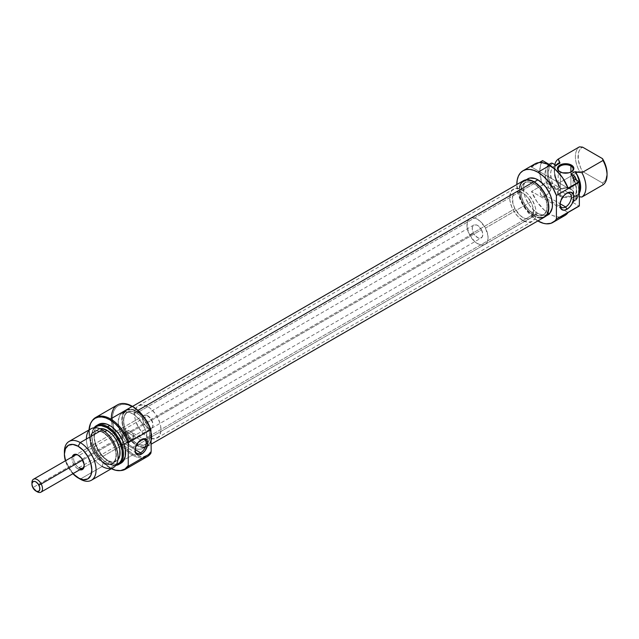 <?xml version="1.0" encoding="UTF-8"?>
<svg xmlns="http://www.w3.org/2000/svg" width="639" height="639" viewBox="0 0 639 639"><rect width="100%" height="100%" fill="white"/><g stroke="black" fill="none" stroke-linecap="round" stroke-linejoin="round"><path stroke-width="0.48" stroke-dasharray="3.19 2.4" d="M566.258 193.545A8.019 4.633 120 0 0 565.635 193.865L566.953 193.106L565.635 193.865A8.019 4.633 -60 0 1 566.258 193.545M545.85 195.542A8.019 4.633 120 0 0 551.09 188.473A8.019 4.633 120 0 0 549.859 182.051A8.019 4.633 120 0 0 545.85 182.442L565.635 193.865L545.85 182.442A8.019 4.633 120 0 0 540.61 189.511A8.019 4.633 120 0 0 541.84 195.941A8.019 4.633 120 0 0 545.85 195.542L560.068 203.753L545.85 195.542L548.997 192.619L551.09 188.473L551.409 184.503L549.859 182.051L546.952 181.931L544.74 183.209L542.695 185.366L540.61 189.511L540.282 193.481L541.129 195.358L543.677 196.301L545.85 195.542M560.355 195.238A7.46 4.305 180 0 1 560.355 189.144A7.46 4.305 180 0 1 570.907 189.144L571.434 189.456A8.211 4.737 0 0 0 559.828 189.456A8.211 4.737 0 0 0 559.828 196.157L560.355 195.238L560.355 172.091L559.828 171.787L560.355 172.091A7.46 4.305 180 0 1 560.107 171.939A7.46 4.305 0 0 0 560.355 172.091L560.355 195.238A7.46 4.305 0 0 0 572.8 193.385A7.46 4.305 0 0 0 573.095 192.195A7.46 4.305 0 0 0 570.907 189.144A7.46 4.305 0 0 0 562.775 188.209A7.46 4.305 0 0 0 558.174 192.195A7.46 4.305 0 0 0 560.355 195.238L559.828 196.157L558.047 194.615L557.424 192.802L558.047 190.989L561.074 188.864L565.635 188.066L568.774 188.425L572.456 190.166L573.686 191.876L573.215 194.615L571.434 196.157L567.232 197.451L564.029 197.451L559.828 196.157A8.211 4.737 0 0 0 571.434 196.157A8.211 4.737 0 0 0 571.434 189.456L570.907 189.144L570.907 172.067L570.907 189.144A7.46 4.305 180 0 1 572.8 193.385A7.46 4.305 180 0 1 560.355 195.238M533.972 183.665L522.894 190.063A18.651 10.767 60 0 1 535.083 206.501A18.651 10.767 60 0 1 532.223 221.445A18.651 10.767 60 0 1 522.894 220.519L533.972 214.129A18.651 10.767 -120 0 0 543.302 215.047A18.651 10.767 -120 0 0 546.161 200.103A18.651 10.767 -120 0 0 533.972 183.665L528.924 181.907L524.651 182.738L523.006 184.104L521.791 186.029L520.785 191.277L521.791 197.691L524.651 204.28L528.924 210.055L533.972 214.129L536.552 215.319L541.305 215.79L544.939 213.69L546.912 209.336L547.168 206.509L546.161 200.103L543.302 193.513L541.305 190.462L536.552 185.446L533.972 183.665A18.651 10.767 -120 0 0 524.651 182.738A18.651 10.767 -120 0 0 521.791 197.691A18.651 10.767 -120 0 0 533.972 214.129L522.894 220.519A18.651 10.767 60 0 1 510.713 204.081A18.651 10.767 60 0 1 513.572 189.136A18.651 10.767 60 0 1 522.894 190.063L533.972 183.665A18.651 10.767 -120 0 0 524.651 182.738A18.651 10.767 -120 0 0 521.791 197.691A18.651 10.767 -120 0 0 533.972 214.129L136.682 443.498A18.651 10.767 60 0 1 124.493 427.06A18.651 10.767 60 0 1 127.353 412.115A18.651 10.767 60 0 1 136.682 413.042L533.972 183.665L528.924 181.907L524.651 182.738L521.791 186.029L520.785 191.277L521.791 197.691L524.651 204.28L528.924 210.055L533.972 214.129L539.02 215.878L543.302 215.047L546.161 211.757L547.168 206.509L546.161 200.103L543.302 193.513L539.02 187.738L533.972 183.665L136.682 413.042L131.634 411.284L127.353 412.115L124.493 415.406L123.495 420.654L124.493 427.06L127.353 433.657L131.634 439.424L136.682 443.498L141.73 445.255L146.012 444.424L148.871 441.134L149.622 438.713L149.622 432.771L148.871 429.48L146.012 422.882L144.007 419.839L139.254 414.815L136.682 413.042A18.651 10.767 60 0 1 148.871 429.48A18.651 10.767 60 0 1 146.012 444.424A18.651 10.767 60 0 1 136.682 443.498L533.972 214.129A18.651 10.767 -120 0 0 543.302 215.047A18.651 10.767 -120 0 0 546.161 200.103A18.651 10.767 -120 0 0 533.972 183.665M534.324 181.939L533.972 182.139A20.52 11.845 60 0 1 547.383 200.223A20.52 11.845 60 0 1 544.236 216.669A20.52 11.845 60 0 1 533.972 215.647L537.934 213.362A20.52 11.845 -120 0 0 548.19 214.377L543.485 215.295L537.934 213.362L533.972 215.647A20.52 11.845 60 0 1 520.569 197.571A20.52 11.845 60 0 1 523.716 181.125A20.52 11.845 60 0 1 533.972 182.139L534.324 181.939M558.342 163.72A18.283 10.551 -120 0 0 560.012 187.427L556.058 189.711L552.439 187.626A21.638 12.492 -120 0 1 552.439 163.257L549.316 167.075L548.222 173.001L549.316 180.198L552.439 187.626L551.193 187.515A22.381 12.924 60 0 1 551.193 163.145A22.381 12.924 -120 0 0 551.193 187.515L549.085 188.737L542.607 184.99L541.385 181.428L539.779 171.172L540.498 165.285L542.607 160.621A29.849 17.229 -120 0 0 541.776 182.674A29.849 17.229 -120 0 0 542.607 184.99L531.528 191.388A29.849 17.229 -120 0 0 549.133 213.73A29.849 17.229 -120 0 0 549.804 214.129L537.934 220.982L549.804 214.129A29.849 17.229 -120 0 0 564.724 215.607M531.528 167.019L568.079 188.122L531.528 167.019L539.252 162.562L531.528 167.019A29.849 17.229 -120 0 1 534.883 163.911M537.854 220.934A29.849 17.229 60 0 1 516.831 184.519M558.286 163.752L556.002 166.06L554.916 168.768L554.556 172.091L556.002 179.783L560.012 187.427L558.318 183.401L579.421 171.22L582.584 171.516L602.497 183.018L582.584 171.516A20.52 11.845 -120 0 1 582.584 147.146L580.651 148.615L579.214 150.756L578.327 153.488L578.327 160.269L580.651 167.825L582.584 171.516L579.421 171.22A22.381 12.924 60 0 1 579.421 146.85A22.381 12.924 -120 0 0 579.421 171.22L558.318 183.401A22.381 12.924 60 0 1 554.788 164.614A22.381 12.924 -120 0 0 554.285 168.888A22.381 12.924 -120 0 0 558.318 183.401L559.564 187.171A18.651 10.767 60 0 1 554.285 171.939A18.651 10.767 60 0 1 556.481 164.79L554.644 168.64L554.285 171.939L554.285 168.888M575.396 196.309L574.948 196.045L577.233 194.983L579.349 192.315A18.283 10.551 -120 0 1 576.618 195.382A18.283 10.551 -120 0 1 574.948 196.045L579.349 196.788L575.396 196.309L577.608 195.159L579.349 193.042A18.651 10.767 60 0 1 575.396 196.309M554.285 171.939L555.682 179.551L557.352 183.465L560.012 187.427L556.058 189.711A18.283 10.551 60 0 1 554.38 166.004A18.283 10.551 60 0 1 556.058 165.341L553.773 166.404L552.04 168.345L550.962 171.052L550.594 174.375L552.04 182.067L556.058 189.711L552.439 187.626L551.193 187.515L549.085 188.737A22.381 12.924 60 0 1 549.085 164.367L546.097 168.305L545.059 174.223L546.097 181.34L549.085 188.737L542.607 184.99L531.528 191.388L568.079 212.491L531.528 191.388L536.96 201.676L544.34 210.143L552.559 215.511L557.879 216.933L560.355 216.956M576.394 179.727L578.543 187.171L578.543 193.849L577.728 196.596L574.605 200.414L570.986 198.33L573.271 197.267L575.004 195.326L576.082 192.619L576.45 189.296L575.004 181.604L570.986 173.96A18.283 10.551 60 0 1 573.934 196.692A18.283 10.551 60 0 1 572.664 197.667A18.283 10.551 60 0 1 570.986 198.33L574.605 200.414L574.788 201.133L572.68 202.355L575.667 198.417L576.713 192.499L575.667 185.374L572.68 177.985A22.381 12.924 60 0 1 572.68 202.355L574.788 201.133A22.381 12.924 -120 0 0 576.386 180.126A22.381 12.924 60 0 1 578.822 191.277A22.381 12.924 60 0 1 574.788 201.133L574.605 200.414A21.638 12.492 -120 0 0 578.822 190.67A21.638 12.492 -120 0 0 576.618 180.262M602.497 183.018L604.43 181.556L605.86 179.407L607.05 173.457A20.52 11.845 -120 0 1 602.497 183.018L603.016 184.839L602.497 183.018M570.986 198.33L574.948 196.045L570.986 198.33M572.728 202.387L579.158 206.093L572.728 202.387M537.934 220.982L529.859 214.464L523.006 205.223L518.437 194.679L516.831 184.423M527.67 178.84L525.865 180.334L523.7 185.126L523.7 191.66L524.531 195.278L525.865 198.953L529.875 205.886L535.099 211.405L537.934 213.362A20.52 11.845 -120 0 1 524.531 195.278A20.52 11.845 -120 0 1 527.67 178.84M533.972 215.647L528.421 211.166L525.913 208.17L521.911 201.237L520.569 197.571L519.467 190.518L520.569 184.743L521.911 182.618L525.913 180.31L531.145 180.829L533.972 182.139L539.532 186.62L544.236 192.97L547.383 200.223L548.486 207.276L547.383 213.043L546.041 215.167L544.236 216.669L539.532 217.579L533.972 215.647M522.894 220.519L517.846 216.445L513.572 210.678L511.927 207.419L509.962 200.798L509.706 197.675L510.713 192.427L511.927 190.494L515.569 188.393L520.322 188.864L525.466 191.836L527.942 194.136L532.223 199.903L535.083 206.501L535.833 209.792L535.833 215.734L535.083 218.155L532.223 221.445L527.942 222.276L522.894 220.519M571.162 171.939A7.46 4.305 180 0 1 560.355 172.091A7.46 4.305 0 0 0 570.907 172.091A7.46 4.305 0 0 0 571.162 171.939M571.434 189.456L570.907 189.144M559.996 204.392A8.019 4.633 -60 0 1 565.635 193.865L565.635 193.865A8.019 4.633 120 0 0 559.964 203.689A8.019 4.633 120 0 0 559.996 204.392M151.187 440.383A21.023 12.141 60 0 1 147.194 446.477A21.023 12.141 60 0 1 136.682 445.439L533.972 216.062A21.023 12.141 -120 0 0 544.484 217.1M151.259 440.039L150.413 442.771L147.194 446.477L142.369 447.412L139.582 446.781L136.682 445.439L130.995 440.846L128.423 437.771L124.317 430.67L122.944 426.908L121.817 419.687L122.944 413.768L124.317 411.596L126.171 410.062L128.423 409.232L133.783 409.759L136.682 411.109L137.944 410.374L136.682 411.109A21.023 12.141 60 0 1 151.187 432.915M539.667 218.035L533.972 216.062L531.073 214.057L525.713 208.402L523.461 204.967L520.242 197.531L519.395 193.825L519.108 190.31L520.242 184.399M523.461 180.685A21.023 12.141 -120 0 0 520.242 197.531A21.023 12.141 -120 0 0 533.972 216.062L136.682 445.439A21.023 12.141 60 0 1 122.944 426.908A21.023 12.141 60 0 1 126.171 410.062A21.023 12.141 60 0 1 136.682 411.109L142.369 415.693L147.194 422.203L150.413 429.632L151.259 433.338M78.525 455.327A7.46 4.305 60 0 1 78.909 455.535L78.118 455.08L78.909 455.535A7.46 4.305 -120 0 0 73.629 458.578A7.46 4.305 -120 0 0 78.909 467.716L78.118 469.09A8.579 4.952 60 0 1 72.263 456.845M82.639 468.091L122.6 445.016L122.472 434.248L128.735 430.63L125.603 431.317L140.636 439.999L141.427 439.544L140.636 439.999A7.836 4.521 120 0 0 135.101 449.592A7.836 4.521 120 0 0 135.109 450.024A7.836 4.521 -60 0 1 140.636 439.999L125.603 431.317A7.836 4.521 120 0 0 122.472 434.248L122.472 444.8A7.836 4.521 120 0 0 125.603 444.113L135.141 449.616L125.603 444.113L128.735 441.182L122.472 444.8L125.603 444.113A7.836 4.521 120 0 0 128.735 441.182L122.472 444.8M117.512 404.87A29.849 17.229 -120 0 0 112.552 427.419A29.849 17.229 -120 0 0 125.356 449.592A29.849 17.229 -120 0 0 132.433 455.088L132.728 454.009L124.948 447.739L121.442 443.546L118.359 438.849L113.958 428.697L112.408 418.825L112.799 414.479L113.958 410.741L115.835 407.77L118.359 405.677L121.442 404.535L124.948 404.399L128.758 405.262L135.612 409.008L143.695 417.147L148.064 424.032L151.187 431.445A28.731 16.582 -120 0 0 132.728 407.099L132.433 406.348L132.728 407.099A28.731 16.582 -120 0 0 113.918 428.561A28.731 16.582 -120 0 0 125.052 447.843A28.731 16.582 -120 0 0 132.728 454.009L132.433 455.088A29.849 17.229 60 0 1 125.356 449.592A29.849 17.229 60 0 1 112.552 427.419A29.849 17.229 60 0 1 111.33 418.537M92.304 420.59A29.849 17.229 -120 0 0 92.28 444.96A29.849 17.229 -120 0 0 110.563 467.716L109.772 467.844L111.402 468.714A29.442 16.997 60 0 1 109.772 467.844L110.563 467.716A29.849 17.229 -120 0 0 121.146 470.544M109.772 467.844A29.442 16.997 60 0 1 89.021 429.943L89.356 436.709L90.538 441.9L95.051 452.3L101.809 461.414L109.772 467.844M107.664 463.299A22.381 12.924 -120 0 0 115.795 465.4A22.381 12.924 60 0 1 107.664 463.299L109.772 462.085A22.381 12.924 -120 0 0 120.963 463.195L118.566 464.082L115.827 464.186L109.772 462.085L107.664 463.299A22.381 12.924 60 0 1 93.893 446.086A22.381 12.924 60 0 1 94.085 427.795A22.381 12.924 -120 0 0 91.832 435.886A22.381 12.924 -120 0 0 107.664 463.299L104.149 460.935L98.638 455.112L96.313 451.573L92.998 443.929L91.832 436.493L92.128 433.218L92.998 430.406L94.812 427.739A21.638 12.492 60 0 0 91.832 436.493A21.638 12.492 60 0 0 107.136 462.995L107.136 462.995A21.638 12.492 60 0 0 116.21 464.793L112.991 465.032L107.136 462.995M91.026 428.785A22.381 12.924 -120 0 0 87.591 446.717A22.381 12.924 -120 0 0 102.216 466.446L80.226 479.138L102.216 466.446L103.175 462.844A18.651 10.767 -120 0 0 116.37 455.232A18.651 10.767 -120 0 0 103.175 432.379L102.216 429.887L103.175 432.379L100.603 431.189L95.85 430.718L92.208 432.819L90.243 437.172L89.987 439.999L90.994 446.405L93.853 452.995L98.126 458.77L103.175 462.844L108.223 464.601L110.507 464.505L112.504 463.77L115.363 460.479L116.37 455.232L115.363 448.818L114.149 445.487L110.507 439.177L105.754 434.161L103.175 432.379A18.651 10.767 -120 0 0 89.987 439.999A18.651 10.767 -120 0 0 103.175 462.844L102.216 466.446A22.381 12.924 -120 0 0 113.407 467.556M103.175 462.54L107.136 460.256A18.283 10.551 -120 0 0 116.274 461.158A18.283 10.551 -120 0 0 117.88 459.824L114.317 461.885L112.081 461.973L107.136 460.256L103.175 462.54L98.23 458.546L94.037 452.891L91.233 446.429L90.498 443.202L90.498 437.38L91.233 435.007L94.037 431.78L95.994 431.053L100.658 431.517L103.175 432.691A18.283 10.551 60 0 1 115.124 448.794A18.283 10.551 60 0 1 112.32 463.443A18.283 10.551 60 0 1 103.175 462.54A18.283 10.551 60 0 1 91.233 446.429A18.283 10.551 60 0 1 94.037 431.78A18.283 10.551 60 0 1 103.175 432.691L108.127 436.677L112.32 442.34L115.124 448.794L116.106 455.08L115.124 460.224L112.32 463.443L108.127 464.257L103.175 462.54M104.892 431.7L103.175 432.691L104.892 431.7M136.682 443.498L147.761 437.108A18.651 10.767 -120 0 0 157.09 438.027A18.651 10.767 -120 0 0 159.95 423.082A18.651 10.767 -120 0 0 147.761 406.644L136.682 413.042A18.651 10.767 60 0 1 148.871 429.48A18.651 10.767 60 0 1 146.012 444.424A18.651 10.767 60 0 1 136.682 443.498L134.11 441.725L129.35 436.701L127.353 433.657L124.493 427.06L123.742 423.769L123.742 417.826L125.715 413.473L129.35 411.372L134.11 411.843L139.254 414.815L141.73 417.115L146.012 422.882L148.871 429.48L149.622 432.771L149.622 438.713L147.649 443.067L144.007 445.167L139.254 444.696L136.682 443.498A18.651 10.767 60 0 1 124.493 427.06A18.651 10.767 60 0 1 127.353 412.115A18.651 10.767 60 0 1 136.682 413.042L147.761 406.644A18.651 10.767 -120 0 0 138.431 405.717A18.651 10.767 -120 0 0 135.572 420.67A18.651 10.767 -120 0 0 147.761 437.108L136.682 443.498M132.728 447.308L136.682 445.024A20.52 11.845 -120 0 0 146.938 446.038A20.52 11.845 -120 0 0 150.085 429.6A20.52 11.845 -120 0 0 136.682 411.516L132.728 413.8A20.52 11.845 60 0 1 147.17 440.455A20.52 11.845 60 0 1 142.984 448.322A20.52 11.845 60 0 1 132.728 447.308L127.169 442.827L124.661 439.832L120.659 432.899L119.317 429.224L118.215 422.179L119.317 416.404L120.659 414.28L124.661 411.971L127.169 411.867L132.728 413.8L138.28 418.281L142.984 424.631L146.131 431.884L147.234 438.929L146.131 444.704L144.789 446.829L140.788 449.137L138.28 449.241L132.728 447.308A20.52 11.845 60 0 1 119.317 429.224A20.52 11.845 60 0 1 122.464 412.786A20.52 11.845 60 0 1 132.728 413.8L136.682 411.516A20.52 11.845 -120 0 0 126.418 410.502A20.52 11.845 -120 0 0 123.279 426.94A20.52 11.845 -120 0 0 136.682 445.024L132.728 447.308M120.675 470.576A29.849 17.229 60 0 1 110.563 467.716L132.433 455.088L110.563 467.716A29.849 17.229 60 0 1 92.04 420.981M72.511 456.166L72.047 458.578L73.07 463.059L75.793 467.213L78.118 469.09L78.909 467.716L147.761 427.962A7.46 4.305 -120 0 0 151.491 428.338A7.46 4.305 -120 0 0 152.633 422.355A7.46 4.305 -120 0 0 147.761 415.781L78.909 455.535L147.761 415.781A7.46 4.305 -120 0 0 144.031 415.414A7.46 4.305 -120 0 0 142.888 421.389A7.46 4.305 -120 0 0 147.761 427.962L78.909 467.716A7.46 4.305 60 0 1 74.036 461.142A7.46 4.305 60 0 1 75.178 455.168L473.787 225.024A7.46 4.305 -120 0 0 473.547 233.203A7.46 4.305 -120 0 0 481.255 237.948A7.46 4.305 -120 0 0 481.494 229.776L82.647 460.04L481.494 229.776A7.46 4.305 -120 0 0 473.787 225.024M78.909 455.535A7.46 4.305 60 0 1 84.172 465.104A7.46 4.305 -120 0 0 84.18 464.673A7.46 4.305 -120 0 0 78.909 455.535L78.118 455.08M129.701 440.83L128.735 441.182L129.701 440.83M132.209 439.249L130.604 440.391L133.351 437.771L132.209 439.249M151.491 428.338L149.782 428.665L147.761 427.962L144.031 424.024L142.489 418.825L142.888 416.724L144.031 415.414L146.73 415.302L150.692 418.497L152.937 423.673L152.633 427.02L151.491 428.338L130.604 440.391M133.783 436.054L133.351 437.771L133.783 436.054L133.359 434.312L133.783 436.054M132.225 432.787L133.359 434.312L130.62 431.565L132.225 432.787M130.62 431.565L128.735 430.63A7.836 4.521 120 0 0 125.603 431.317L122.472 434.248L128.735 430.63L144.558 439.608M98.582 424.424L96.609 426.053L94.252 431.277L93.941 434.664L95.147 442.356L96.609 446.365L100.978 453.922L103.718 457.197L109.772 462.085A22.381 12.924 -120 0 1 95.147 442.356A22.381 12.924 -120 0 1 98.582 424.416M142.657 457.947A29.849 17.229 60 0 1 132.433 455.088A29.849 17.229 -120 0 0 147.361 456.565M132.728 454.009L138.439 456.366L143.695 456.629L148.064 454.784L151.187 450.99A28.731 16.582 -120 0 1 132.728 454.009M136.682 411.516L131.131 409.583L126.418 410.502L123.279 414.12L122.448 416.788L122.448 423.322L123.279 426.94L126.418 434.193L131.131 440.543L136.682 445.024L142.233 446.957L144.741 446.853L148.743 444.544L150.085 442.42L150.916 439.752L150.916 433.218L148.743 425.925L144.741 418.992L142.233 415.997L136.682 411.516M147.761 406.644L142.713 404.886L138.431 405.717L136.794 407.083L134.821 411.436L134.821 417.379L135.572 420.67L138.431 427.259L142.713 433.034L147.761 437.108L150.333 438.298L155.093 438.769L158.728 436.669L160.701 432.315L160.701 426.373L159.95 423.082L157.09 416.492L155.093 413.441L150.333 408.417L147.761 406.644M72.894 473.715L68.413 467.684L65.434 460.791A19.402 11.198 60 0 0 72.894 473.715M79.731 469.769A8.579 4.952 60 0 1 78.118 469.09L80.442 469.897M64.395 451.725A22.381 12.924 -120 0 0 80.226 479.138A22.381 12.924 60 0 1 64.435 453.011M99.956 428.769A18.283 10.551 -120 0 0 97.999 429.496A18.283 10.551 -120 0 0 95.195 444.145A18.283 10.551 -120 0 0 107.136 460.256L104.612 458.514L99.956 453.594L97.991 450.607L95.195 444.145L94.205 437.867L94.46 435.095L96.385 430.83L99.956 428.769M102.216 466.446A22.381 12.924 60 0 1 86.393 439.033M140.636 439.999A7.836 4.521 -60 0 1 141.019 439.792A7.836 4.521 120 0 0 140.636 439.999L141.427 439.544M36.519 491.319A7.46 4.305 60 0 1 33.252 487.405L32.924 487.741L33.252 487.405A7.46 4.305 -120 0 0 37.23 491.782M469.577 234.92L514.946 208.721A14.921 8.619 -120 0 0 530.354 218.218A14.921 8.619 -120 0 0 530.841 201.86L485.464 228.059A14.921 8.619 60 0 1 484.985 244.41A14.921 8.619 60 0 1 469.577 234.92L467.053 227.013L467.333 222.436L469.162 219.225L470.576 218.306L474.146 217.995L476.159 218.618L480.272 221.31L485.464 228.059L487.988 235.959L487.709 240.544L486.974 242.357L484.466 244.673L480.895 244.985L476.814 243.235L474.769 241.662L469.577 234.92A14.921 8.619 60 0 1 470.056 218.562A14.921 8.619 60 0 1 485.464 228.059L530.841 201.86A14.921 8.619 -120 0 0 515.433 192.371A14.921 8.619 -120 0 0 514.946 208.721L469.577 234.92M31.95 482.645A7.46 4.305 -120 0 0 33.252 487.405L473.547 233.203L33.252 487.405A7.46 4.305 60 0 1 31.998 483.491M481.494 229.776L478.899 226.398L476.838 225.056L474.05 224.896L472.429 226.957L472.285 229.249L473.547 233.203L475.176 235.599L478.204 237.924L480.153 238.291L482.245 236.925L482.757 233.722L481.494 229.776M530.841 201.86L525.641 195.119L523.605 193.545L519.523 191.796L515.953 192.107L513.436 194.424L512.71 196.237L512.893 203.418L514.946 208.721L520.146 215.471L524.252 218.163L526.272 218.786L529.843 218.474L531.257 217.556L533.086 214.345L532.894 207.172L530.841 201.86M549.859 182.051L569.645 193.473M560.355 189.144L559.828 189.456M560.355 172.091L559.828 171.787M558.174 169.039L558.174 192.195M157.09 438.027L532.223 221.445M546.521 215.343L544.236 216.669M555.794 165.189L554.38 166.004M578.822 190.67L578.822 191.277M572.664 197.667L576.618 195.382M526.001 179.807L523.716 181.125M138.431 405.717L513.572 189.136M573.095 169.039L573.095 192.195M570.907 172.091L571.434 171.787M541.84 195.941L561.625 207.363M565.635 193.865L566.953 193.106M559.964 203.689L559.964 205.215M147.194 446.477L151.187 444.169M126.171 410.062L132.521 406.396M135.101 449.592L135.101 450.511M136.722 453.179L122.584 445.016M112.32 463.443L116.274 461.158M142.984 448.322L146.938 446.038M144.031 415.414L75.178 455.168M122.464 412.786L126.418 410.502M94.037 431.78L97.999 429.496M91.832 435.886L91.832 436.493M84.18 464.673L84.18 465.583M484.985 244.41L530.354 218.218M83.965 467.325L481.255 237.948M470.056 218.562L515.433 192.371"/><path stroke-width="0.96" d="M565.635 206.964A8.019 4.633 120 0 0 571.298 197.507A8.019 4.633 120 0 0 566.258 193.545A8.019 4.633 -60 0 1 569.645 193.473A8.019 4.633 -60 0 1 570.875 199.895A8.019 4.633 -60 0 1 565.635 206.964L560.068 203.753L565.635 206.964A8.019 4.633 -60 0 1 561.625 207.363A8.019 4.633 -60 0 1 559.996 204.392A8.019 4.633 120 0 0 565.635 206.964L566.953 209.249L565.635 206.964M566.953 193.106A9.889 5.711 -60 0 1 573.942 197.139A9.889 5.711 -60 0 1 566.953 209.249L569.629 207.092L571.897 204.033L573.806 198.793L573.407 194.36L570.835 192.227L566.953 193.106L564.277 195.262L561.138 200.047L560.091 203.561L560.091 206.716L562.008 209.744L564.277 210.183L566.953 209.249A9.889 5.711 -60 0 1 559.964 205.215A9.889 5.711 -60 0 1 566.953 193.106L566.953 193.106M570.907 165.996A7.46 4.305 0 0 0 560.483 165.924A7.46 4.305 0 0 0 560.107 171.939A7.46 4.305 180 0 1 558.174 169.039A7.46 4.305 180 0 1 562.775 165.062A7.46 4.305 180 0 1 570.907 165.996L570.907 172.067L570.907 165.996A7.46 4.305 180 0 1 573.095 169.039A7.46 4.305 180 0 1 571.162 171.939A7.46 4.305 0 0 0 570.907 165.996L571.434 165.086L570.907 165.996M559.828 171.787L559.828 171.787A8.211 4.737 180 0 1 559.828 165.086A8.211 4.737 180 0 1 571.434 165.086L567.232 163.784L562.488 164.055L558.805 165.797L557.583 167.506L557.583 169.359L558.805 171.068L562.488 172.81L568.774 172.81L571.434 171.787L573.686 169.359L573.686 167.506L571.434 165.086A8.211 4.737 180 0 1 571.434 171.787A8.211 4.737 180 0 1 559.828 171.787L560.355 172.091M527.67 178.84A20.52 11.845 -120 0 1 537.934 179.855L543.485 184.336L545.994 187.331L549.995 194.264L551.337 197.938L552.439 204.983L552.16 208.098L549.995 212.883L548.19 214.377A20.52 11.845 -120 0 0 551.337 197.938A20.52 11.845 -120 0 0 537.934 179.855L534.324 181.939L537.934 179.855L535.099 178.545L529.875 178.025L526.001 179.807M531.528 167.019L534.883 163.911L523.006 170.765L520.386 172.937L518.437 176.029L517.231 179.902L516.831 184.519A29.849 17.229 60 0 1 523.006 170.765A29.849 17.229 60 0 1 537.934 172.242A29.849 17.229 60 0 1 556.401 195.47L556.401 219.073L579.349 205.822L579.349 182.227L579.349 205.822A29.849 17.229 -120 0 1 579.158 206.093L568.079 212.491L564.724 215.607A29.849 17.229 -120 0 0 568.079 212.491L579.158 206.093A29.849 17.229 -120 0 0 579.349 205.822L556.401 219.073A29.849 17.229 60 0 1 552.855 222.46A29.849 17.229 60 0 1 537.934 220.982A29.849 17.229 60 0 1 537.854 220.934L543.485 223.331L546.145 223.802L550.97 223.299L554.876 220.918L556.401 219.073L556.401 195.47L579.349 182.227A29.849 17.229 -120 0 0 579.158 181.724L572.68 177.985L579.158 181.724L568.079 188.122A29.849 17.229 -120 0 0 549.804 165.389A29.849 17.229 -120 0 0 534.883 163.911L539.252 162.562L542.607 160.621L549.085 164.367L551.193 163.145L552.439 163.257L556.058 165.341L560.012 163.057A18.283 10.551 -120 0 0 558.342 163.72L555.794 165.189M523.006 170.765L526.209 169.575L529.859 169.431L533.813 170.333L537.934 172.242L549.804 165.389L537.934 172.242L543.485 176.308L548.653 181.803L553.054 188.345L556.401 195.47L579.349 182.227A29.849 17.229 -120 0 0 579.158 181.724L568.079 188.122L562.647 177.842L555.267 169.367L547.048 164.007L541.728 162.578L539.252 162.562L542.607 160.621L549.085 164.367L551.193 163.145L552.439 163.257L556.058 165.341L560.012 163.057L557.727 164.119M554.788 164.614A22.381 12.924 60 0 1 558.318 159.031L579.421 146.85L582.584 147.146L602.497 158.648L582.584 147.146L579.421 146.85L558.318 159.031A22.381 12.924 -120 0 0 554.788 164.614M579.349 193.042A18.651 10.767 60 0 0 575.396 171.939L581.913 172.658L603.016 160.469L602.497 158.648A20.52 11.845 -120 0 1 607.05 173.457L605.86 166.14L604.43 162.338L602.497 158.648L603.016 160.469A22.381 12.924 60 0 1 607.05 174.982A22.381 12.924 60 0 1 603.016 184.839L581.913 197.028L579.349 196.788L581.913 197.028A22.381 12.924 -120 0 0 581.913 172.658A22.381 12.924 60 0 1 581.913 197.028L603.016 184.839A22.381 12.924 -120 0 0 603.016 160.469L581.913 172.658L574.948 171.675A18.283 10.551 -120 0 1 579.349 192.315L580.404 187.011L580.036 183.273L577.233 175.382L574.948 171.675L577.608 175.637L580.316 183.465L580.316 190.462L579.277 193.178M576.618 180.262A21.638 12.492 -120 0 0 574.605 176.044L574.788 176.771A22.381 12.924 60 0 1 576.386 180.126A22.381 12.924 -120 0 0 574.788 176.771L572.68 177.985L574.788 176.771L574.605 176.044L570.986 173.96L574.605 176.044L576.618 180.262M556.481 164.79A18.651 10.767 60 0 1 559.564 162.801L558.318 159.031L560.012 163.057L559.564 162.801L556.481 164.79M574.948 171.675L570.986 173.96L574.948 171.675M552.855 222.46L564.724 215.607L560.355 216.956M144.933 438.737L141.427 439.544L137.912 442.803L135.58 447.428L135.101 450.511A8.954 5.168 -60 0 1 141.427 439.544L141.427 439.544A8.954 5.168 -60 0 1 147.761 443.194A8.954 5.168 -60 0 1 141.427 454.161A8.954 5.168 -60 0 1 135.101 450.511L136.163 453.954L139.006 455.008L142.665 453.307L144.949 450.902L147.282 446.27L147.761 443.194L147.282 440.678L144.949 438.745M151.187 432.915A21.023 12.141 60 0 1 151.187 440.383L151.187 432.915M533.972 181.732L137.944 410.374L533.972 181.732L539.667 186.324L542.231 189.392L546.337 196.492L547.711 200.255L548.558 203.961L548.558 210.662L546.337 215.567L544.484 217.1A21.023 12.141 -120 0 0 547.711 200.255A21.023 12.141 -120 0 0 533.972 181.732A21.023 12.141 -120 0 0 523.461 180.685L528.285 179.751L533.972 181.732M520.242 184.399L523.461 180.685L132.521 406.396M151.187 444.169L544.484 217.1L539.667 218.035M72.263 456.845A8.579 4.952 60 0 1 78.118 455.08L75.793 454.265L73.828 454.649L72.167 457.276M135.109 450.024A7.836 4.521 120 0 0 140.636 452.795L141.427 454.161L140.636 452.795A7.836 4.521 -60 0 1 136.722 453.179A7.836 4.521 -60 0 1 135.109 450.024M135.141 449.616L140.636 452.795L135.141 449.616M150.9 429.584L151.187 450.99L150.9 429.584A29.849 17.229 -120 0 0 132.433 406.348A29.849 17.229 60 0 1 150.9 429.584L129.03 442.212L150.9 429.584M111.33 418.537A29.849 17.229 60 0 1 132.433 406.348L110.563 418.976A29.849 17.229 -120 0 0 92.304 420.59L91.76 421.357A29.442 16.997 60 0 1 109.772 419.767L110.563 418.976A29.849 17.229 60 0 1 129.03 442.212A29.849 17.229 -120 0 0 110.563 418.976L132.433 406.348A29.849 17.229 -120 0 0 117.512 404.87L95.642 417.499A29.849 17.229 60 0 1 110.563 418.976L109.772 419.767L115.379 423.897L120.571 429.496L124.972 436.149L128.239 443.37L128.239 465.559A29.442 16.997 60 0 1 120.212 470.631A29.442 16.997 60 0 1 111.402 468.714L115.379 470.192L120.571 470.592L124.972 469.01L128.239 465.559L128.239 443.37L129.03 442.212L128.239 443.37A29.442 16.997 60 0 0 109.772 419.767L105.715 417.882L101.809 416.995L98.206 417.139L95.051 418.313L92.463 420.462L90.538 423.505L89.021 429.943A29.442 16.997 60 0 1 91.76 421.357M120.212 470.631L121.146 470.544A29.849 17.229 -120 0 0 129.03 465.807L128.239 465.559L129.03 465.807A29.849 17.229 60 0 1 125.492 469.194A29.849 17.229 60 0 1 120.675 470.576M118.854 464.409L120.963 463.195A22.381 12.924 -120 0 0 124.397 445.255A22.381 12.924 -120 0 0 109.772 425.526L107.664 426.748A22.381 12.924 60 0 1 122.289 446.469A22.381 12.924 60 0 1 118.854 464.409A22.381 12.924 60 0 1 115.795 465.4A22.381 12.924 -120 0 0 122.92 448.961A22.381 12.924 -120 0 0 107.664 426.748L107.136 427.659A21.638 12.492 60 0 1 121.674 448.211A21.638 12.492 60 0 1 116.21 464.793M64.435 453.011A22.381 12.924 60 0 1 69.036 441.477A22.381 12.924 60 0 1 80.226 442.587L102.216 429.887L80.226 442.587L78.118 446.246A19.402 11.198 60 0 1 91.832 470A19.402 11.198 60 0 1 78.118 477.924L80.226 479.138A22.381 12.924 -120 0 0 96.058 470A22.381 12.924 -120 0 0 80.226 442.587A22.381 12.924 60 0 1 94.852 462.316A22.381 12.924 60 0 1 91.417 480.248L113.407 467.556A22.381 12.924 -120 0 0 116.841 449.616A22.381 12.924 -120 0 0 102.216 429.887A22.381 12.924 60 0 1 118.047 457.308A22.381 12.924 60 0 1 102.216 466.446M107.136 430.398L104.892 431.7L107.136 430.398A18.283 10.551 -120 0 0 99.956 428.769L102.192 428.681L107.136 430.398A18.283 10.551 -120 0 1 118.534 444.872A18.283 10.551 -120 0 1 117.88 459.824L119.812 455.559L119.812 449.736L119.078 446.509L116.274 440.055L114.317 437.068L112.081 434.392L107.136 430.398M91.417 480.248A22.381 12.924 60 0 1 80.226 479.138L72.87 473.683A19.402 11.198 60 0 0 78.118 477.924L83.366 479.745L87.815 478.883L90.794 475.464L91.832 470L90.794 463.339L87.815 456.486L83.366 450.479L78.118 446.246L80.226 442.587A22.381 12.924 -120 0 0 64.395 451.725L64.395 454.161L65.442 448.706L68.413 445.279L72.87 444.417L78.118 446.246A19.402 11.198 60 0 0 64.395 454.161L65.442 460.831M92.04 420.981A29.849 17.229 60 0 1 95.642 417.499M31.998 483.491A7.46 4.305 60 0 1 33.492 479.226L75.178 455.168A7.46 4.305 60 0 1 78.525 455.327M84.172 465.104A7.46 4.305 60 0 1 82.639 468.091A7.46 4.305 60 0 1 78.909 467.716A7.46 4.305 -120 0 0 84.172 465.104M94.412 428.17L96.313 426.588L98.638 425.734L101.281 425.622L107.136 427.659L107.664 426.748A22.381 12.924 -120 0 0 94.085 427.795A22.381 12.924 60 0 1 96.473 425.638A22.381 12.924 60 0 1 107.664 426.748L109.772 425.526L106.689 424.096L100.978 423.529L98.582 424.424A22.381 12.924 -120 0 1 109.772 425.526L112.863 427.659L118.566 433.689L122.936 441.253L124.397 445.255L125.3 449.201L125.3 456.334L122.936 461.558L120.963 463.195M125.492 469.194L147.361 456.565A29.849 17.229 -120 0 0 150.9 453.179L129.03 465.807L150.9 453.179A29.849 17.229 60 0 1 142.657 457.947M79.3 469.641L81.488 469.857L83.158 468.89L84.068 466.885L84.068 464.154L81.488 458.203L78.118 455.08A8.579 4.952 60 0 1 84.18 465.583A8.579 4.952 60 0 1 79.731 469.769M86.393 439.033A22.381 12.924 60 0 1 102.216 429.887A22.381 12.924 -120 0 0 91.026 428.785L69.036 441.477M94.812 427.739A21.638 12.492 60 0 1 107.136 427.659L112.991 432.387L115.635 435.542L119.86 442.859L122.145 450.543L122.145 457.436L121.274 460.248L119.86 462.492L117.951 464.066L115.635 464.928M65.434 460.791A19.402 11.198 60 0 1 64.395 454.161M151.187 450.99L150.9 453.179L151.187 450.99M141.019 439.792A7.836 4.521 -60 0 1 144.558 439.608A7.836 4.521 -60 0 1 145.756 445.886A7.836 4.521 -60 0 1 140.636 452.795A7.836 4.521 120 0 0 146.179 443.418A7.836 4.521 120 0 0 141.019 439.792M35.904 491.024L37.23 491.782A7.46 4.305 -120 0 0 42.03 490.984A7.46 4.305 -120 0 0 41.2 483.979L38.883 485.169A5.599 3.235 60 0 1 39.506 490.425A5.599 3.235 60 0 1 35.904 491.024A5.599 3.235 60 0 1 32.924 487.741L31.982 484.777L32.086 483.052L33.3 481.51L34.642 481.391L36.175 482.046L38.324 484.226L39.658 487.158L39.73 489.849L38.508 491.399L36.415 491.279L32.924 487.741A5.599 3.235 60 0 1 31.95 484.17A5.599 3.235 60 0 1 34.514 481.375A5.599 3.235 60 0 1 38.883 485.169L41.2 483.979A7.46 4.305 60 0 1 40.96 492.15A7.46 4.305 60 0 1 36.519 491.319M82.647 460.04L41.2 483.979L82.647 460.04M33.492 479.226A7.46 4.305 60 0 1 41.2 483.979A7.46 4.305 -120 0 0 35.369 478.915A7.46 4.305 -120 0 0 31.95 482.645L31.95 484.17M548.19 214.377L546.521 215.343M607.05 173.457L607.05 174.982M83.965 467.325L40.96 492.15M96.473 425.638L98.582 424.416M80.226 479.138L78.118 477.924"/></g></svg>
